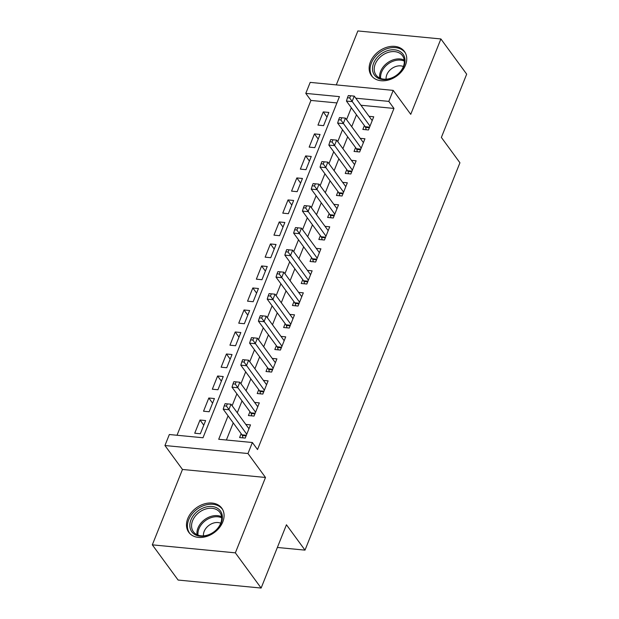 <?xml version="1.0" encoding="UTF-8"?>
<svg xmlns="http://www.w3.org/2000/svg" width="619" height="619" viewBox="0 0 619 619"><rect width="100%" height="100%" fill="white"/><g stroke="black" fill="none" stroke-linecap="round" stroke-linejoin="round"><path stroke-width="0.93" d="M370.433 61.877A20.45 15.258 -36.2 0 0 371.439 75.642A20.45 15.258 -36.2 0 0 389.127 79.828A20.45 15.258 -36.2 0 0 405.437 65.243A20.45 15.258 -36.2 0 0 404.439 51.478A20.45 15.258 -36.2 0 0 386.751 47.292A20.45 15.258 -36.2 0 0 370.433 61.877M187.781 518.544A20.45 15.258 -36.2 0 0 188.78 532.317A20.45 15.258 -36.2 0 0 206.467 536.503A20.45 15.258 -36.2 0 0 222.786 521.918A20.45 15.258 -36.2 0 0 221.78 508.153A20.45 15.258 -36.2 0 0 204.092 503.967A20.45 15.258 -36.2 0 0 187.781 518.544M336.922 102.932L310.939 100.433L305.786 93.392L310.189 82.389L393.212 90.382L388.809 101.384L355.786 98.204M277.366 547.467L305.005 550.129L459.932 162.782L441.37 137.426L466.68 74.156L440.89 38.951L357.867 30.95L336.287 84.904M305.005 550.129L286.442 524.773L261.133 588.05L178.11 580.049L152.32 544.844L235.352 552.844L265.497 477.466L247.971 453.526L164.94 445.525L169.343 434.523L203.001 437.765L339.444 96.634L305.786 93.392M265.497 477.466L182.473 469.465L152.32 544.844M182.473 469.465L164.94 445.525M310.939 100.433L177.019 435.258M261.133 588.05L235.352 552.844M364.39 125.58L362.85 129.433L368.46 129.975L373.737 116.767L369.048 116.318M355.585 147.585L354.045 151.438L359.654 151.98L364.939 138.772L360.243 138.323M346.779 169.598L345.24 173.452L350.849 173.985L356.134 160.785L351.445 160.329M337.982 191.604L336.442 195.457L342.052 195.999L347.329 182.791L342.64 182.342M329.176 213.617L327.637 217.462L333.246 218.004L338.531 204.804L333.834 204.347M320.371 235.622L318.831 239.476L324.441 240.017L329.726 226.809L325.037 226.353M311.574 257.628L310.034 261.481L315.644 262.023L320.921 248.815L316.232 248.366M302.768 279.641L301.229 283.487L306.838 284.028L312.123 270.828L307.426 270.371M293.963 301.646L292.423 305.5L298.033 306.041L303.318 292.833L298.629 292.385M285.166 323.652L283.626 327.505L289.235 328.047L294.512 314.839L289.824 314.39M276.36 345.665L274.821 349.518L280.43 350.052L285.715 336.852L281.018 336.396M267.555 367.671L266.015 371.524L271.625 372.065L276.91 358.858L272.221 358.409M258.757 389.684L257.218 393.529L262.827 394.071L268.104 380.871L263.415 380.414M249.952 411.689L248.412 415.542L254.022 416.084L259.307 402.876L254.61 402.427M203.783 425.168L200.014 420.022L194.73 433.223L200.339 433.764L205.624 420.564L200.014 420.022M212.58 403.155L208.812 398.009L203.535 411.217L209.145 411.759L214.422 398.551L208.812 398.009M221.385 381.149L217.617 376.004L212.332 389.212L217.942 389.746L223.227 376.545L217.617 376.004M230.191 359.144L226.422 353.998L221.138 367.199L226.747 367.74L232.032 354.532L226.422 353.998M238.988 337.131L235.22 331.985L229.943 345.193L235.553 345.735L240.83 332.527L235.22 331.985M247.793 315.125L244.025 309.98L238.741 323.188L244.35 323.722L249.635 310.521L244.025 309.98M256.599 293.12L252.831 287.974L247.546 301.174L253.156 301.716L258.44 288.508L252.831 287.974M265.396 271.107L261.628 265.961L256.351 279.169L261.961 279.711L267.238 266.503L261.628 265.961M274.202 249.101L270.433 243.956L265.149 257.156L270.758 257.697L276.043 244.497L270.433 243.956M283.007 227.088L279.239 221.942L273.954 235.15L279.564 235.692L284.848 222.484L279.239 221.942M291.804 205.082L288.036 199.937L282.759 213.145L288.369 213.679L293.646 200.479L288.036 199.937M300.61 183.077L296.841 177.932L291.557 191.132L297.166 191.673L302.451 178.465L296.841 177.932M309.415 161.064L305.647 155.918L300.362 169.126L305.972 169.668L311.256 156.46L305.647 155.918M318.212 139.058L314.444 133.913L309.167 147.121L314.777 147.655L320.054 134.455L314.444 133.913M323.575 125.649L328.859 112.441L323.25 111.907L317.965 125.108L323.575 125.649M228.078 415.852L218.708 439.273L252.366 442.515L257.527 449.556L393.97 108.433L360.947 105.245M356.474 114.778L351.716 126.678M347.669 136.784L342.911 148.684M338.872 158.789L334.113 170.689M330.066 180.802L325.308 192.702M321.261 202.808L316.502 214.708M312.463 224.813L307.705 236.713M303.658 246.826L298.9 258.727M294.853 268.832L290.094 280.732M286.055 290.845L281.289 302.745M277.25 312.85L272.492 324.751M268.445 334.856L263.686 346.756M259.647 356.869L254.881 368.769M250.842 378.874L246.083 390.775M242.037 400.88L237.278 412.78M233.239 422.893L226.384 440.016M241.147 433.695L239.607 437.548L245.217 438.09L250.502 424.882L245.805 424.433M393.212 90.382L410.745 114.329L440.89 38.951M393.97 108.433L388.809 101.384M252.366 442.515L247.971 453.526M351.321 107.729L346.555 119.637M342.516 129.742L337.757 141.643M333.711 151.748L328.952 163.648M324.913 173.761L320.147 185.661M316.108 195.766L311.349 207.667M307.303 217.772L302.544 229.672M298.505 239.785L293.739 251.685M289.7 261.791L284.941 273.691M280.894 283.796L276.136 295.704M272.097 305.809L267.331 317.709M263.292 327.815L258.533 339.715M254.486 349.828L249.728 361.728M245.689 371.833L240.923 383.734M236.884 393.839L232.125 405.739M327.018 117.053L323.25 111.907M225.092 403.673L224.21 405.871L226.453 406.087L227.335 403.89L225.092 403.673L231.019 404.23L248.962 428.735M227.335 403.89L231.019 404.23L228.813 409.732L223.204 409.19L241.975 434.824A2.623 1.339 95.5 0 1 242.292 435.505L242.996 437.873M246.757 434.236L226.453 406.087M224.21 405.871L223.204 409.19M221.254 522.815A17.696 13.208 143.8 0 1 200.161 536.216A17.696 13.208 143.8 0 1 190.962 519.898A17.696 13.208 143.8 0 1 212.046 506.504A17.696 13.208 143.8 0 1 221.254 522.815M192.594 520.711A16.388 12.225 -36.2 0 0 193.399 531.744A16.388 12.225 -36.2 0 0 207.574 535.095A16.388 12.225 -36.2 0 0 220.65 523.411A16.388 12.225 -36.2 0 0 219.846 512.385A16.388 12.225 -36.2 0 0 205.67 509.027A16.388 12.225 -36.2 0 0 192.594 520.711M220.72 523.217A11.668 8.705 -36.2 0 0 204.162 531.381A11.668 8.705 -36.2 0 0 203.465 535.853M222.708 509.654A20.319 15.158 -36.2 0 0 222.5 509.352A20.319 15.158 -36.2 0 0 204.928 505.197A20.319 15.158 -36.2 0 0 188.718 519.681A20.319 15.158 -36.2 0 0 189.716 533.361A20.319 15.158 -36.2 0 0 189.932 533.655M391.193 78.28A17.696 13.208 143.8 0 1 372.677 70.852A17.696 13.208 143.8 0 1 386.333 51.091A17.696 13.208 143.8 0 1 404.849 58.519A17.696 13.208 143.8 0 1 391.193 78.28M387.03 52.801A16.388 12.225 -36.2 0 0 376.058 75.069A16.388 12.225 -36.2 0 0 391.525 77.979A16.388 12.225 -36.2 0 0 402.497 55.71A16.388 12.225 -36.2 0 0 387.03 52.801M403.379 66.543A11.668 8.705 -36.2 0 0 395.208 66.705A11.668 8.705 -36.2 0 0 386.124 79.186M405.159 52.685L405.352 52.948A20.319 15.158 -36.2 0 0 405.159 52.685A20.319 15.158 -36.2 0 0 385.977 49.079A20.319 15.158 -36.2 0 0 372.367 76.694A20.319 15.158 -36.2 0 0 372.592 76.98M233.889 381.66L233.007 383.865L235.251 384.082L236.133 381.877L233.889 381.66L239.816 382.225L257.759 406.729M236.133 381.877L239.816 382.225L237.619 387.726L232.009 387.185L250.78 412.819A2.623 1.339 95.5 0 1 251.097 413.5L251.794 415.867M255.562 412.231L235.251 384.082M233.007 383.865L232.009 387.185M242.694 359.654L241.812 361.86L244.056 362.069L244.938 359.871L242.694 359.654L248.621 360.212L266.565 384.716M244.938 359.871L248.621 360.212L246.424 365.713L240.814 365.179L259.578 390.806A2.623 1.339 95.5 0 1 259.903 391.494L260.599 393.854M264.367 390.218L244.056 362.069M241.812 361.86L240.814 365.179M251.5 337.649L250.618 339.846L252.862 340.063L253.744 337.866L251.5 337.649L257.427 338.206L275.37 362.711M253.744 337.866L257.427 338.206L255.221 343.707L249.612 343.166L268.383 368.8A2.623 1.339 95.5 0 1 268.7 369.481L269.404 371.849M273.165 368.212L252.862 340.063M250.618 339.846L249.612 343.166M260.297 315.636L259.415 317.841L261.659 318.058L262.541 315.852L260.297 315.636L266.224 316.201L284.167 340.705M262.541 315.852L266.224 316.201L264.027 321.702L258.417 321.16L277.188 346.787A2.623 1.339 95.5 0 1 277.505 347.476L278.202 349.843M281.97 346.207L261.659 318.058M259.415 317.841L258.417 321.16M269.103 293.63L268.22 295.828L270.464 296.044L271.346 293.847L269.103 293.63L275.029 294.187L292.973 318.692M271.346 293.847L275.029 294.187L272.832 299.689L267.222 299.147L285.986 324.782A2.623 1.339 95.5 0 1 286.311 325.47L287.007 327.83M290.775 324.194L270.464 296.044M268.22 295.828L267.222 299.147M277.908 271.625L277.026 273.822L279.27 274.039L280.152 271.842L277.908 271.625L283.835 272.182L301.778 296.687M280.152 271.842L283.835 272.182L281.63 277.683L276.02 277.142L294.791 302.776A2.623 1.339 95.5 0 1 295.108 303.457L295.812 305.825M299.573 302.188L279.27 274.039M277.026 273.822L276.02 277.142M286.705 249.612L285.823 251.817L288.067 252.034L288.949 249.828L286.705 249.612L292.632 250.169L310.576 274.674M288.949 249.828L292.632 250.169L290.435 255.678L284.825 255.136L303.596 280.763A2.623 1.339 95.5 0 1 303.914 281.452L304.61 283.819M308.378 280.183L288.067 252.034M285.823 251.817L284.825 255.136M295.511 227.606L294.629 229.804L296.872 230.02L297.754 227.823L295.511 227.606L301.438 228.163L319.381 252.668M297.754 227.823L301.438 228.163L299.24 233.665L293.63 233.123L312.394 258.757A2.623 1.339 95.5 0 1 312.719 259.438L313.415 261.806M317.183 258.169L296.872 230.02M294.629 229.804L293.63 233.123M304.316 205.593L303.434 207.798L305.678 208.015L306.56 205.81L304.316 205.593L310.243 206.158L328.186 230.663M306.56 205.81L310.243 206.158L308.038 211.659L302.428 211.118L321.199 236.752A2.623 1.339 95.5 0 1 321.516 237.433L322.22 239.801M325.981 236.164L305.678 208.015M303.434 207.798L302.428 211.118M313.113 183.588L312.231 185.793L314.475 186.002L315.357 183.804L313.113 183.588L319.04 184.145L336.984 208.649M315.357 183.804L319.04 184.145L316.843 189.646L311.233 189.112L330.004 214.739A2.623 1.339 95.5 0 1 330.322 215.427L331.018 217.787M334.786 214.151L314.475 186.002M312.231 185.793L311.233 189.112M321.919 161.582L321.037 163.78L323.28 163.996L324.163 161.799L321.919 161.582L327.846 162.139L345.789 186.644M324.163 161.799L327.846 162.139L325.648 167.641L320.038 167.099L338.802 192.733A2.623 1.339 95.5 0 1 339.127 193.414L339.823 195.782M343.591 192.145L323.28 163.996M321.037 163.78L320.038 167.099M330.724 139.569L329.842 141.774L332.086 141.991L332.968 139.786L330.724 139.569L336.651 140.134L354.594 164.639M332.968 139.786L336.651 140.134L334.446 145.635L328.836 145.094L347.607 170.72A2.623 1.339 95.5 0 1 347.932 171.409L348.629 173.777M352.389 170.14L332.086 141.991M329.842 141.774L328.836 145.094M339.522 117.564L338.639 119.761L340.891 119.978L341.765 117.78L339.522 117.564L345.448 118.121L363.392 142.625M341.765 117.78L345.448 118.121L343.251 123.622L337.641 123.08L356.412 148.715A2.623 1.339 95.5 0 1 356.73 149.403L357.426 151.763M361.194 148.127L340.891 119.978M338.639 119.761L337.641 123.08M348.327 95.558L347.445 97.756L349.689 97.972L350.571 95.775L348.327 95.558L354.254 96.115L372.197 120.62M350.571 95.775L354.254 96.115L352.056 101.617L346.447 101.075L365.21 126.709A2.623 1.339 95.5 0 1 365.535 127.39L366.231 129.758M370 126.121L349.689 97.972M347.445 97.756L346.447 101.075M246.107 435.877L242.292 435.505M246.354 435.242L241.975 434.824M197.035 534.715A16.388 12.225 143.8 0 1 197.972 528.053A16.388 12.225 143.8 0 1 221.579 516.749M221.679 517.809A15.846 11.823 -36.2 0 0 198.939 528.788A15.846 11.823 -36.2 0 0 198.026 535.133M379.695 78.048A16.388 12.225 143.8 0 1 392.4 60.136A16.388 12.225 143.8 0 1 404.238 60.074M404.331 61.134A15.846 11.823 -36.2 0 0 392.988 61.25A15.846 11.823 -36.2 0 0 380.677 78.458M254.904 413.863L251.097 413.5M255.16 413.237L250.78 412.819M263.709 391.858L259.903 391.494M263.965 391.231L259.578 390.806M272.515 369.853L268.7 369.481M272.762 369.218L268.383 368.8M281.312 347.839L277.505 347.476M281.568 347.213L277.188 346.787M290.118 325.834L286.311 325.47M290.373 325.207L285.986 324.782M298.923 303.828L295.108 303.457M299.17 303.194L294.791 302.776M307.72 281.815L303.914 281.452M307.976 281.188L303.596 280.763M316.526 259.81L312.719 259.438M316.781 259.175L312.394 258.757M325.331 237.797L321.516 237.433M325.579 237.17L321.199 236.752M334.128 215.791L330.322 215.427M334.384 215.164L330.004 214.739M342.934 193.786L339.127 193.414M343.189 193.151L338.802 192.733M351.739 171.773L347.932 171.409M351.987 171.146L347.607 170.72M360.537 149.767L356.73 149.403M360.792 149.14L356.412 148.715M369.342 127.762L365.535 127.39M369.597 127.127L365.21 126.709"/></g></svg>

